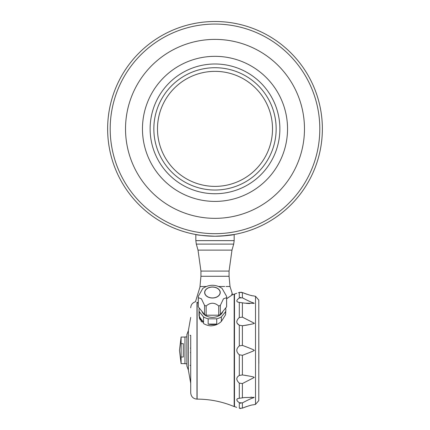<?xml version="1.0" encoding="UTF-8"?>
<svg xmlns="http://www.w3.org/2000/svg" width="430" height="430" viewBox="0 0 430 430"><rect width="100%" height="100%" fill="white"/><g stroke="black" fill="none" stroke-linecap="round" stroke-linejoin="round"><path stroke-width="0.64" d="M199.257 308.057A13.421 9.492 0 0 0 199.02 309.82L199.02 315.835L203.788 323.704A13.421 9.492 0 0 0 210.63 325.854C214.785 325.763 218.354 324.29 221.343 321.446L221.343 316.926A13.421 9.492 0 0 1 216.731 318.813L216.731 324.086L208.158 324.086A13.421 9.492 0 0 0 216.731 324.086M208.158 324.086L208.158 318.813A13.421 9.492 0 0 1 203.546 316.926L203.546 322.199L199.294 316.991A13.421 9.492 0 0 0 203.546 322.199M199.294 316.991L199.294 311.718A13.421 9.492 0 0 1 199.02 309.82M199.321 317.877L200.278 320.054M200.955 321.049L201.261 321.436M201.315 321.495L201.724 321.957M258.779 363.436L258.779 377.04M239.3 383.135C235.979 380.012 235.979 377.459 239.3 375.471L242.396 374.944C250.658 376.202 254.598 377.051 254.227 377.475L242.396 383.549L239.3 383.135L239.3 398.287L244.616 397.551L254.227 397.336C252.829 398.341 253.243 397.137 242.396 402.888L239.3 402.711C235.979 400.265 235.979 398.793 239.3 398.287L238.333 398.443M237.51 398.712L237.08 398.975M237.08 400.733L237.51 401.233M237.08 323.279L239.3 325.214C235.979 323.22 235.979 320.662 239.3 317.555L238.338 318.479M239.236 298.017L238.338 298.7M238.381 302.258L239.3 302.397C235.979 301.892 235.979 300.414 239.3 297.974L242.396 297.802C253.447 303.639 252.7 302.29 254.227 303.349L244.616 303.134L239.3 302.397L239.3 317.555L242.396 317.141L254.227 323.209C255.167 323.51 251.227 324.36 242.396 325.746L239.3 325.214L239.3 345.919L242.396 345.376C250.706 348.51 254.646 350.165 254.227 350.342C254.882 350.423 250.943 352.079 242.396 355.314L239.3 354.766C235.979 351.815 235.979 348.864 239.3 345.919M239.3 402.711L239.3 408.258C235.979 407.14 235.979 407.14 239.3 408.258L242.396 408.145C253.603 403.867 252.792 405.205 254.227 404.608L255.511 404.399L258.779 400.604L258.779 300.081L255.511 296.286L254.227 296.077C252.63 295.448 253.797 296.867 242.396 292.54L239.3 292.427C235.979 293.545 235.979 293.545 239.3 292.427L239.994 292.244M238.322 292.765L238.655 292.653M240.01 403.087L240.789 403.254M251.389 397.121L250.959 397.121M199.982 287.267L200.068 286.88L199.982 287.267M198.257 303.155L196.875 302.354C195.032 301.505 195.032 301.505 196.875 302.354C195.032 301.505 195.032 301.505 196.875 302.354L196.875 302.215C195 301.349 195 301.349 196.875 302.215L198.257 303M225.992 286.498L230.018 286.498L229.061 276.275L200.939 276.275L199.982 286.498L206.11 286.498M200.106 286.498A41.656 41.656 0 0 1 200.068 286.88M218.779 286.498L224.713 286.498M226.631 298.662L232.275 294.883L232.2 293.642A0.446 0.446 90 0 1 232.184 293.867M221.579 236.032L234.173 234.511C233.055 235.086 226.664 235.661 215 236.237L218.494 236.177M211.275 236.172L215 236.237C203.347 235.661 196.956 235.086 195.827 234.511L195.827 240.623L234.173 240.623L234.173 234.511M215 21.5A107.366 107.366 0 0 0 107.634 128.866A107.366 107.366 0 0 0 215 236.237A107.366 107.366 0 0 0 322.366 128.866A107.366 107.366 0 0 0 215 21.5M215 24.058A104.812 104.812 0 0 0 124.232 181.272A104.812 104.812 0 0 0 305.768 181.272A104.812 104.812 0 0 0 215 24.058M215 186.383A57.518 57.518 0 0 1 165.19 100.109A57.518 57.518 0 0 1 264.81 100.109A57.518 57.518 0 0 1 215 186.383M215 190.028A61.162 61.162 0 0 1 162.035 98.287A61.162 61.162 0 0 1 267.965 98.287A61.162 61.162 0 0 1 215 190.028M215 193.736A64.865 64.865 0 0 1 158.821 96.433A64.865 64.865 0 0 1 271.179 96.433A64.865 64.865 0 0 1 215 193.736M215 201.407A72.536 72.536 0 0 1 152.182 92.6A72.536 72.536 0 0 1 277.818 92.6A72.536 72.536 0 0 1 215 201.407M215 218.343A89.472 89.472 0 0 1 137.514 84.13A89.472 89.472 0 0 1 292.486 84.13A89.472 89.472 0 0 1 215 218.343M225.594 314.733L225.594 311.718A13.421 9.492 0 0 0 225.863 309.82L225.594 314.733L221.343 321.446M190.076 335.325L190.716 335.325L190.716 392.864L190.716 365.36L190.076 365.36M197.107 302.489L197.107 399.126C209.958 399.153 222.31 401.636 234.173 406.581L234.173 294.104L232.275 294.873L226.631 298.748M190.716 383.281L188.378 370.101L186.878 366.005L186.878 334.685L188.378 330.584L190.716 317.41M232.232 294.555L231.797 294.614L232.232 294.555L232.281 294.91L232.184 293.83L232.238 294.555M222.063 288.385L226.599 296.356A14.19 10.03 180 0 1 226.61 296.437A14.19 10.03 180 0 1 226.631 297.017A14.19 10.03 180 0 1 226.599 297.684L226.599 306.869L220.337 314.545A14.19 10.03 180 0 1 218.73 315.201L206.153 315.201A14.19 10.03 180 0 1 204.551 314.545L198.289 306.869A14.19 10.03 180 0 1 198.257 306.208L198.257 297.017A14.19 10.03 180 0 1 198.278 296.437A14.19 10.03 180 0 1 198.289 296.356L202.826 288.385C209.238 284.235 215.65 284.235 222.063 288.385M226.599 297.684L223.466 298.812L220.337 305.354A14.19 10.03 180 0 1 218.73 306.01C214.538 302.312 210.345 302.312 206.153 306.01A14.19 10.03 180 0 1 204.551 305.354L201.417 298.812L198.289 297.684L198.289 306.869M198.289 297.684A14.19 10.03 180 0 1 198.257 297.017M204.551 305.354L204.551 314.545M203.546 316.926L199.294 311.718M206.153 306.01L206.153 315.201M218.73 306.01L218.73 315.201M216.731 318.813L208.158 318.813M220.337 305.354L220.337 314.545M212.441 297.92A7.67 5.423 180 0 1 204.777 292.497A7.67 5.423 180 0 1 212.441 287.079A7.67 5.423 180 0 1 220.112 292.497A7.67 5.423 180 0 1 212.441 297.92M225.594 311.718L221.343 316.926M226.631 297.017L226.631 306.208A14.19 10.03 180 0 1 226.599 306.869M222.858 311.454A10.669 7.541 180 0 1 212.441 317.362A10.669 7.541 180 0 1 202.03 311.454M220.241 292.497A7.799 5.515 180 0 1 208.545 297.275A7.799 5.515 180 0 1 208.545 287.724A7.799 5.515 180 0 1 220.241 292.497M225.863 309.82A13.421 9.492 0 0 0 225.632 308.057M181.1 343.683L183.304 343.683L183.304 357.002L181.1 357.002L181.1 337.05L184.964 337.05M181.1 337.05L179.466 350.342L181.1 363.635L181.1 357.002M181.1 363.635L184.964 363.635M186.878 336.921L184.964 336.921L184.964 363.764L186.878 363.764M236.683 407.387L234.49 406.581L234.49 294.104L236.683 293.298M258.779 324.381L258.844 363.436M246.707 406.495L246.358 406.613M246.019 406.726L245.503 406.909M244.364 407.334L243.735 407.581M240.709 408.5L239.994 408.441M241.117 292.207L241.612 292.287M240.736 297.436L239.988 297.603M244.616 303.134L245.111 303.198M246.03 303.306L246.75 303.376M247.04 303.397L247.314 303.419M247.46 303.435L248.035 303.473M248.072 303.473L248.524 303.499M248.631 303.505L249.013 303.521M249.051 303.526L249.373 303.537M249.518 303.542L249.835 303.548M243.622 298.479L243.305 298.307M243.138 298.21L242.396 297.802L242.396 292.54L242.773 292.701M243.025 292.808L243.611 293.056M244.417 293.373L244.777 293.507M245.175 293.658L245.492 293.776M246.003 293.953L246.309 294.061M246.686 294.185L246.954 294.276M251.227 295.464L251.695 295.571M242.541 325.73L243.246 325.65M243.52 325.617L244.256 325.521M245.283 325.37L245.788 325.29M246.041 325.247L246.476 325.177M246.729 325.134L247.137 325.058M247.331 325.021L247.701 324.951M247.927 324.908L248.255 324.844M248.443 324.811L248.712 324.752M250.652 324.338L251.088 324.236M251.797 349.079L251.41 348.923M245.1 346.403L244.826 346.3M244.423 346.145L244.122 346.026M242.402 345.376L242.396 325.746M245.148 354.266L245.621 354.078M245.922 353.96L246.293 353.815M246.524 353.723L246.922 353.567M247.191 353.46L247.503 353.342M247.771 353.234L248.04 353.127M252.48 351.321L252.904 351.138M245.283 375.315L244.982 375.272M242.402 374.944L242.396 355.314M258.779 350.213L258.779 302.285M258.779 398.406L258.779 350.342M190.716 348.133L190.393 348.133M239.3 292.427L239.3 297.974M239.3 354.766L239.3 375.471M231.98 250.126L229.061 271.083L200.939 271.083L198.02 250.126L231.98 250.126L233.689 244.111L196.311 244.111L195.827 240.623M196.978 302.414L196.978 399.126C193.21 398.793 191.119 396.702 190.716 392.864M188.378 370.101L188.378 330.584M242.396 402.888L242.396 408.145M242.396 383.549L242.396 397.917M242.396 302.768L242.396 317.141M255.511 296.286L255.511 404.399M195.473 301.742L199.907 287.267M230.018 286.498L232.27 293.642L231.829 294.168M233.689 244.111L234.173 240.623M195.478 301.742C192.5 302.682 190.909 304.709 190.716 307.821M232.184 293.83L231.759 294.168M234.173 406.581L234.49 406.581M234.173 294.104L234.49 294.104M229.061 276.275L229.061 271.083M200.939 276.275L200.939 271.083M198.02 250.126L196.311 244.111M190.716 352.552L190.393 352.552"/></g></svg>
